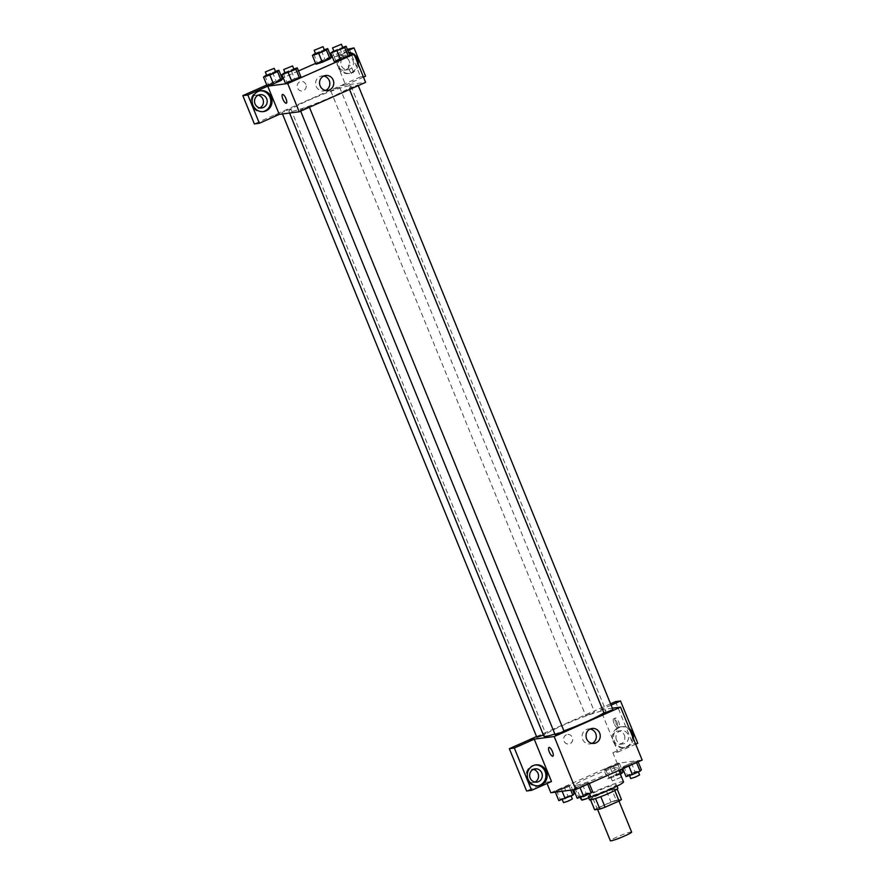 <?xml version="1.0" encoding="UTF-8"?>
<svg xmlns="http://www.w3.org/2000/svg" width="885" height="885" viewBox="0 0 885 885"><rect width="100%" height="100%" fill="white"/><g stroke="black" fill="none" stroke-linecap="round" stroke-linejoin="round"><path stroke-width="0.66" stroke-dasharray="4.42 3.32" d="M631.625 832.077A11.483 1.018 -22.2 0 0 630.95 832A11.483 1.018 -22.2 0 0 618.903 836.181A11.483 1.018 -22.2 0 0 610.362 840.75M617.984 800.228A11.483 1.018 -22.2 0 0 605.937 804.421A11.483 1.018 -22.2 0 0 597.397 808.978A11.483 1.018 -22.2 0 0 608.404 805.582A11.483 1.018 -22.2 0 0 618.659 800.306A11.483 1.018 -22.2 0 0 617.984 800.228M596.988 808.27L610.96 802.075A14.824 1.305 -22.2 0 1 616.181 800.206L611.867 789.619A14.824 1.305 -22.2 0 0 606.634 791.489L592.662 797.684L596.988 808.27A14.824 1.305 -22.2 0 0 594.609 809.764M616.181 800.206L621.436 799.52M606.634 791.489L610.96 802.075M611.867 789.619L617.177 789.066M592.662 797.684A14.824 1.305 -22.2 0 0 590.295 799.177L590.594 799.918M617.122 788.933A14.824 1.305 -22.2 0 1 614.743 790.427L600.771 796.622A14.824 1.305 -22.2 0 1 595.55 798.491L590.295 799.177M589.532 799.841A15.31 1.35 157.8 0 1 598.714 794.708A15.31 1.35 157.8 0 1 617.874 788.269M597.275 791.179A15.31 1.35 -22.2 0 0 588.094 796.312A15.31 1.35 -22.2 0 0 602.774 791.776A15.31 1.35 -22.2 0 0 616.436 784.741A15.31 1.35 -22.2 0 0 615.54 784.641A15.31 1.35 -22.2 0 0 597.275 791.179M623.527 781.853A22.966 2.035 -22.2 0 0 622.177 781.698A22.966 2.035 -22.2 0 0 598.083 790.073A22.966 2.035 -22.2 0 0 581.003 799.199M581.545 799.398A22.966 2.035 -22.2 0 0 589.333 797.496M616.414 767.583A22.966 2.035 -22.2 0 0 592.319 775.946A22.966 2.035 -22.2 0 0 575.239 785.083A22.966 2.035 -22.2 0 0 597.264 778.291A22.966 2.035 -22.2 0 0 617.763 767.726A22.966 2.035 -22.2 0 0 616.414 767.583M550.835 792.739L617.21 763.324L642.178 760.071M604.079 770.171L605.417 768.799L619.411 763.379L618.073 764.762L604.079 770.171L605.417 768.799L619.411 763.379L618.073 764.762L604.079 770.171L607.674 778.999L609.013 777.627L616.679 774.231L623.007 772.207M570.548 785.028L569.221 786.4L555.227 791.821L556.554 790.449L570.548 785.028L569.221 786.4L555.227 791.821L556.554 790.449L570.548 785.028L572.54 789.907M588.923 782.639L587.585 784.01L579.929 787.407L573.591 789.431L574.929 788.059L582.596 784.663L588.923 782.639L587.585 784.01L573.591 789.431L574.929 788.059L582.596 784.663L588.923 782.639L589.277 783.513M637.775 760.989L636.448 762.361L622.454 767.782L623.792 766.41L631.447 763.014L637.775 760.989L636.448 762.361L622.454 767.782L623.792 766.41L631.447 763.014L637.775 760.989L638.14 761.863M551.499 781.499L546.51 782.152L547.052 783.479M552.837 756.21L552.837 756.21A4.779 1.516 -113.9 0 0 552.461 751.63A4.779 1.516 -113.9 0 0 548.966 747.46L548.966 747.46M535.237 764.994A10.52 9.945 82.6 0 0 534.617 765.049A10.52 9.945 82.6 0 0 526.121 776.776A10.52 9.945 82.6 0 0 537.339 785.924A10.52 9.945 82.6 0 0 537.958 785.825M534.927 782.075A6.693 6.328 -97.4 0 1 525.956 776.798A6.693 6.328 -97.4 0 1 533.279 769.397M546.51 782.152L526.597 790.98M590.229 729.041A7.522 7.102 82.6 0 0 582.142 737.382A7.522 7.102 82.6 0 0 592.098 743.378M615.717 722.625A4.779 1.516 -113.9 0 0 619.212 726.795A4.779 1.516 -113.9 0 0 618.67 721.806A4.779 1.516 -113.9 0 0 615.341 718.056A4.779 1.516 -113.9 0 0 615.717 722.625M611.104 705.135L600.616 709.792L617.885 752.084L612.885 752.737L617.21 763.324M600.616 709.792L612.354 708.199M614.046 723.366A4.779 1.516 66.1 0 1 613.67 718.797A4.779 1.516 66.1 0 1 616.989 722.547A4.779 1.516 66.1 0 1 617.542 727.536A4.779 1.516 66.1 0 1 614.046 723.366M633.394 738.555A10.52 9.945 -97.4 0 1 627.476 746.796A10.52 9.945 -97.4 0 1 624.876 747.526A10.52 9.945 -97.4 0 1 613.659 738.367A10.52 9.945 -97.4 0 1 622.155 726.651A10.52 9.945 -97.4 0 1 629.357 728.665M617.885 752.084L635.695 744.197M630.496 731.464A10.52 9.945 82.6 0 0 620.905 726.806A10.52 9.945 82.6 0 0 612.409 738.533A10.52 9.945 82.6 0 0 623.626 747.681A10.52 9.945 82.6 0 0 626.226 746.951A10.52 9.945 82.6 0 0 631.978 735.081M616.458 739.827A6.693 6.328 -97.4 0 1 621.403 730.612A6.693 6.328 -97.4 0 1 628.073 734.672A6.693 6.328 -97.4 0 1 623.14 743.887A6.693 6.328 -97.4 0 1 616.458 739.827M624.334 735.158A6.693 6.328 -97.4 0 1 619.389 744.373A6.693 6.328 -97.4 0 1 612.254 738.555A6.693 6.328 -97.4 0 1 624.334 735.158M610.561 703.818L595.627 710.434M637.797 743.267L632.808 743.909L615.54 701.617M612.885 752.737L632.808 743.909M566.378 734.793A4.779 4.513 82.6 0 0 568.789 743.953A4.779 4.513 82.6 0 0 572.65 738.621A4.779 4.513 82.6 0 0 566.378 734.793A4.779 4.513 -97.4 0 1 572.661 738.621A4.779 4.513 -97.4 0 1 563.822 740.424A4.779 4.513 -97.4 0 1 566.378 734.793M536.553 736.552L595.605 710.378M612.94 709.626L604.079 713.244M543.401 735.026L545.426 733.643L536.852 737.293M585.992 715.677L594.565 712.027L585.992 715.677M564.088 731.275L555.227 734.893M554.862 734.008A33.53 2.965 -22.2 0 0 563.922 730.888M603.924 712.867A33.53 2.965 -22.2 0 0 605.937 710.788A33.53 2.965 -22.2 0 0 603.968 710.578A33.53 2.965 -22.2 0 0 568.789 722.791A33.53 2.965 -22.2 0 0 543.855 736.132M349.011 85.823A33.53 2.965 -22.2 0 0 313.832 98.036A33.53 2.965 -22.2 0 0 288.897 111.366A33.53 2.965 -22.2 0 0 321.056 101.443A33.53 2.965 -22.2 0 0 350.98 86.033A33.53 2.965 -22.2 0 0 349.011 85.823M349.398 88.522L357.983 84.871L349.398 88.522M290.468 108.888L281.895 112.528L290.468 108.888M339.331 87.239L330.747 90.878L339.331 87.239M308.843 106.488L300.269 110.138L308.843 106.488M347.894 50.633L334.11 56.728L345.637 84.971L340.648 85.624L254.371 123.922M363.469 77.139L345.659 85.026L365.605 82.371M279.262 114.386L274.261 115.039M305.845 84.374A4.779 4.513 82.6 0 0 297.216 86.796A4.779 4.513 82.6 0 0 302.316 90.956A4.779 4.513 82.6 0 0 305.845 84.374A4.779 4.513 -97.4 0 1 302.316 90.956A4.779 4.513 -97.4 0 1 297.216 86.796A4.779 4.513 -97.4 0 1 305.845 84.374M258.154 95.215A6.693 6.328 82.6 0 0 250.831 102.616A6.693 6.328 82.6 0 0 259.803 107.893M349.21 60.988A6.693 6.328 82.6 0 0 337.13 64.384A6.693 6.328 82.6 0 0 344.265 70.203A6.693 6.328 82.6 0 0 349.21 60.988M347.351 49.306L332.019 56.098M330.968 56.574L315.635 63.366M298.488 70.955L283.167 77.747M282.105 78.223L266.772 85.015M365.571 76.198L360.582 76.851L349.033 48.564M360.582 76.851L340.648 85.624M260.113 90.812A10.52 9.945 82.6 0 0 259.493 90.878A10.52 9.945 82.6 0 0 250.997 102.594A10.52 9.945 82.6 0 0 262.214 111.753A10.52 9.945 82.6 0 0 262.834 111.643M352.949 60.501A6.693 6.328 -97.4 0 1 348.004 69.716A6.693 6.328 -97.4 0 1 340.869 63.886A6.693 6.328 -97.4 0 1 352.949 60.501M348.745 52.724A10.52 9.945 82.6 0 0 345.781 52.635A10.52 9.945 82.6 0 0 337.285 64.362A10.52 9.945 82.6 0 0 348.502 73.51A10.52 9.945 82.6 0 0 351.102 72.78A10.52 9.945 82.6 0 0 356.843 60.91M355.372 57.293A10.52 9.945 82.6 0 0 352.551 54.328M358.259 64.373A10.52 9.945 -97.4 0 1 352.352 72.614A10.52 9.945 -97.4 0 1 349.752 73.344A10.52 9.945 -97.4 0 1 338.535 64.196A10.52 9.945 -97.4 0 1 347.031 52.469A10.52 9.945 -97.4 0 1 348.613 52.403M345.659 85.026L340.67 85.679M279.284 114.442L274.284 115.094M264.869 75.69L268.465 84.506L267.137 85.878L268.476 84.506L276.131 81.11L282.47 79.086L281.12 80.469M283.244 73.289L286.84 82.117L285.501 83.489L286.851 82.106M284.926 72.548L290.911 69.893L294.506 78.721L286.84 82.117L294.506 78.721L300.845 76.696L299.484 78.068M332.096 51.64L335.703 60.468L334.364 61.839L335.703 60.457L343.358 57.071L349.697 55.047L348.347 56.419M313.721 54.04L317.328 62.857L315.989 64.229L317.339 62.857L324.994 59.461L331.322 57.437L329.972 58.819M334.11 56.728L349.553 54.715M323.744 76.044A7.522 7.102 82.6 0 0 316.188 86.365A7.522 7.102 82.6 0 0 325.614 90.381M349.232 69.627A4.779 1.516 -113.9 0 0 352.739 73.798A4.779 1.516 -113.9 0 0 352.186 68.82A4.779 1.516 -113.9 0 0 348.856 65.059A4.779 1.516 -113.9 0 0 349.232 69.627A4.779 1.516 66.1 0 1 348.856 65.059A4.779 1.516 66.1 0 1 352.175 68.82A4.779 1.516 66.1 0 1 352.728 73.809A4.779 1.516 66.1 0 1 349.232 69.638M286.353 103.213L286.353 103.213A4.779 1.516 -113.9 0 0 285.977 98.633A4.779 1.516 -113.9 0 0 282.481 94.463A4.779 1.516 -113.9 0 0 282.481 94.474L282.481 94.463M333.778 50.899L342.65 47.325M342.849 47.812L333.999 51.43M335.703 60.468L349.686 55.047M339.763 48.244L343.358 57.071M290.911 69.893L293.798 68.964M293.997 69.461L285.136 73.079M294.506 78.721L300.834 76.696M315.403 53.288L324.286 49.715M324.485 50.202L315.624 53.819M317.328 62.857L331.322 57.437M321.388 50.644L324.994 59.461M266.551 74.937L275.423 71.364M275.622 71.851L266.772 75.468M268.465 84.506L282.459 79.086M272.536 72.293L276.131 81.11M626.049 776.61L627.388 775.238L635.054 771.831L641.382 769.817M637.864 771.366L629.29 775.017L637.864 771.366M622.454 767.782L622.808 768.656M623.792 766.41L627.388 775.238M631.447 763.014L635.054 771.831M639.589 774.928L630.728 778.546M577.197 798.259L578.536 796.876L586.202 793.48L592.53 791.467M589.012 793.015L580.427 796.666L589.012 793.015M574.929 788.059L578.536 796.876M582.596 784.663L586.202 793.48M590.726 796.577L581.876 800.195M620.385 774.154L607.674 778.999M619.489 773.767L610.915 777.417L619.489 773.767M605.417 768.799L609.013 777.627M613.084 765.403L616.679 774.231M619.411 763.379L621.746 769.12M618.073 764.762L620.142 769.828M610.407 768.158L614.013 776.975M620.938 777.295L612.354 780.946L620.938 777.295M558.822 800.648L560.161 799.277L574.155 793.856M570.637 795.416L562.063 799.055L570.637 795.416M556.554 790.449L560.161 799.277M564.221 787.053L567.827 795.88M569.221 786.4L570.748 790.15M561.555 789.796L562.152 791.267M572.363 798.978L563.502 802.595M618.969 801.069L618.659 800.306M588.094 796.312L588.702 797.805M616.436 784.741L617.011 786.145M575.239 785.083L580.217 797.285M617.763 767.726L618.858 770.404M535.867 764.883L534.617 765.049M538.589 785.758L537.339 785.924M533.102 782.617L536.841 782.13M531.365 769.331L535.104 768.844M592.165 728.488L588.226 729.008M594.112 743.411L590.162 743.931M615.341 718.056L613.67 718.797M619.212 726.795L617.542 727.536M622.155 726.651L620.905 726.806M624.876 747.526L623.626 747.681M619.389 744.373L623.14 743.887M617.664 731.098L621.403 730.612M288.897 111.366L289.572 113.037M350.98 86.033L605.937 710.788M358.281 85.613L357.983 84.871M349.531 89.496L349.121 88.489M281.895 112.528L282.481 113.966M290.756 108.921L545.713 733.676M330.747 90.878L585.704 715.644M339.608 87.272L594.565 712.027M300.269 110.138L300.679 111.145M309.119 106.521L309.429 107.262M257.966 108.446L261.717 107.959M256.241 95.16L259.98 94.673M260.732 90.712L259.493 90.878M263.453 111.587L262.214 111.753M344.265 70.203L348.004 69.716M342.528 56.917L346.278 56.43M347.031 52.469L345.781 52.635M349.752 73.344L348.502 73.51M325.68 75.49L321.742 76.01M327.627 90.414L323.689 90.934M610.915 777.417L612.354 780.946M619.777 773.8L621.215 777.329"/><path stroke-width="1.33" d="M597.563 809.388L610.362 840.75A11.483 1.018 -22.2 0 0 621.37 837.354A11.483 1.018 -22.2 0 0 631.625 832.077L618.969 801.069M614.776 790.493L619.069 801.025L605.097 807.208A14.824 1.305 -22.2 0 1 599.864 809.078L594.609 809.764L590.594 799.918M619.069 801.025A14.824 1.305 -22.2 0 0 621.436 799.52L617.177 789.066M617.011 786.145L617.874 788.269A15.31 1.35 157.8 0 1 604.212 795.305A15.31 1.35 157.8 0 1 589.532 799.841L588.702 797.805M600.793 796.666L605.097 807.208M595.561 798.547L599.864 809.078M580.217 797.285L581.003 799.199A22.966 2.035 -22.2 0 0 581.545 799.398M589.333 797.496A22.966 2.035 -22.2 0 0 612.022 788.524A22.966 2.035 -22.2 0 0 623.527 781.853L618.858 770.404M612.354 708.199L620.562 707.126L642.178 760.071L575.792 789.486L550.835 792.739L547.052 783.479M552.461 751.63A4.779 1.516 66.1 0 1 552.837 756.21A4.779 1.516 66.1 0 1 549.519 752.449A4.779 1.516 66.1 0 1 548.966 747.46A4.779 1.516 66.1 0 1 552.461 751.63M534.241 739.196L551.499 781.499L531.586 790.327L514.329 748.024L534.241 739.196L529.219 739.794L536.553 736.552M620.562 707.126L554.187 736.541L575.792 789.486M554.187 736.541L529.219 739.794M548.966 747.46A4.779 1.516 -113.9 0 0 549.519 752.449A4.779 1.516 -113.9 0 0 552.837 756.21M541.189 785.028A10.52 9.945 -97.4 0 1 538.589 785.758A10.52 9.945 -97.4 0 1 527.371 776.61A10.52 9.945 -97.4 0 1 535.867 764.883A10.52 9.945 -97.4 0 1 546.808 772.638A10.52 9.945 -97.4 0 1 541.189 785.028M537.958 785.825A10.52 9.945 82.6 0 0 539.938 785.194A10.52 9.945 82.6 0 0 545.636 773.125A10.52 9.945 82.6 0 0 535.237 764.994M530.17 778.059A6.693 6.328 -97.4 0 1 535.104 768.844A6.693 6.328 -97.4 0 1 541.786 772.915A6.693 6.328 -97.4 0 1 536.841 782.13A6.693 6.328 -97.4 0 1 530.17 778.059M533.279 769.397A6.693 6.328 -97.4 0 1 534.927 782.075M514.329 748.024L509.329 748.677L529.252 739.849M531.586 790.327L526.597 790.98L509.329 748.677M595.97 742.891A7.522 7.102 -97.4 0 1 586.091 736.873A7.522 7.102 -97.4 0 1 599.986 734.03A7.522 7.102 -97.4 0 1 595.97 742.891M592.098 743.378A7.522 7.102 82.6 0 0 590.229 729.041M629.357 728.665A10.52 9.945 -97.4 0 1 633.394 738.555M635.695 744.197L637.797 743.267L620.529 700.964L611.104 705.135M631.978 735.081A10.52 9.945 82.6 0 0 630.496 731.464M620.529 700.964L615.54 701.617L610.561 703.818M349.531 89.496L604.079 713.244L612.94 709.626L358.281 85.613M282.481 113.966L536.852 737.293L543.401 735.026M300.679 111.145L555.227 734.893L564.088 731.275L309.429 107.262M289.572 113.037L543.855 736.132A33.53 2.965 -22.2 0 0 545.824 736.342A33.53 2.965 -22.2 0 0 554.862 734.008M563.922 730.888A33.53 2.965 -22.2 0 0 603.924 712.867M349.553 54.715L354.088 54.129L365.605 82.371L299.23 111.787L279.262 114.386L259.371 123.269L247.822 94.972L267.735 86.144L279.262 114.386M259.803 107.893A6.693 6.328 82.6 0 0 258.154 95.215M259.371 123.269L254.371 123.922L242.822 95.624L266.772 85.015M363.469 77.139L365.571 76.198L354.022 47.912L347.351 49.306M332.019 56.098L330.968 56.574M315.635 63.366L298.488 70.955M283.167 77.747L282.105 78.223M266.662 98.733A6.693 6.328 -97.4 0 1 261.717 107.959A6.693 6.328 -97.4 0 1 255.046 103.888A6.693 6.328 -97.4 0 1 259.98 94.673A6.693 6.328 -97.4 0 1 266.662 98.733M262.834 111.643A10.52 9.945 82.6 0 0 264.814 111.023A10.52 9.945 82.6 0 0 270.511 98.943A10.52 9.945 82.6 0 0 260.113 90.812M266.064 110.857A10.52 9.945 -97.4 0 1 263.453 111.587A10.52 9.945 -97.4 0 1 252.247 102.439A10.52 9.945 -97.4 0 1 260.732 90.712A10.52 9.945 -97.4 0 1 271.673 98.456A10.52 9.945 -97.4 0 1 266.064 110.857M356.843 60.91A10.52 9.945 82.6 0 0 355.372 57.293M352.551 54.328A10.52 9.945 82.6 0 0 348.745 52.724M348.613 52.403A10.52 9.945 -97.4 0 1 353.801 54.162M354.232 54.483A10.52 9.945 -97.4 0 1 358.259 64.373M354.022 47.912L347.894 50.633M247.822 94.972L242.822 95.624M275.423 71.364L278.863 70.269L282.459 79.086L281.131 80.458L273.465 83.865L267.126 85.889M293.798 68.964L297.238 67.868L300.834 76.696L299.495 78.068L291.84 81.464L285.501 83.489L281.906 74.661L284.926 72.548M342.65 47.325L346.09 46.219L349.686 55.047L348.358 56.419L340.692 59.815L334.353 61.839L330.758 53.011L333.778 50.899M324.286 49.715L327.716 48.62L331.322 57.437L329.983 58.819L322.317 62.215L315.978 64.24L312.383 55.412L315.403 53.288M354.088 54.129L287.702 83.544L267.735 86.144M320.127 85.845A7.522 7.102 -97.4 0 1 325.68 75.49A7.522 7.102 -97.4 0 1 333.7 82.039A7.522 7.102 -97.4 0 1 320.127 85.845M287.702 83.544L299.23 111.787M325.614 90.381A7.522 7.102 82.6 0 0 323.744 76.044M285.977 98.644A4.779 1.516 66.1 0 1 286.353 103.213A4.779 1.516 66.1 0 1 283.034 99.452A4.779 1.516 66.1 0 1 282.481 94.474A4.779 1.516 66.1 0 1 285.977 98.644M282.481 94.474A4.779 1.516 -113.9 0 0 283.034 99.452A4.779 1.516 -113.9 0 0 286.353 103.213M346.09 46.219L344.752 47.591L330.758 53.011M332.55 47.901L333.999 51.43L338.59 50.014L342.849 47.812L341.411 44.283L332.55 47.901L341.411 44.283M344.752 47.591L348.358 56.419L334.364 61.839M337.085 50.987L340.692 59.815M297.238 67.868L295.9 69.24L281.906 74.661M283.698 69.55L285.136 73.079L289.727 71.663L293.997 69.461L292.559 65.933L283.698 69.55L292.559 65.933M295.9 69.24L299.495 78.068L285.501 83.489M288.233 72.636L291.84 81.464M327.716 48.62L326.377 49.991L318.722 53.388L312.383 55.412M314.186 50.29L315.624 53.819L320.215 52.403L324.485 50.202L323.047 46.673L314.186 50.29L323.047 46.673M326.377 49.991L329.983 58.819L315.989 64.229M318.722 53.388L322.317 62.215M278.863 70.269L277.525 71.641L269.859 75.037L263.531 77.061L266.551 74.937M265.323 71.939L266.772 75.468L271.352 74.052L275.622 71.851L274.184 68.322L265.323 71.939L274.184 68.322M263.531 77.061L267.137 85.878L273.465 83.865L281.131 80.458L277.525 71.641M269.859 75.037L273.465 83.865M638.14 761.863L641.382 769.817L640.043 771.189L632.377 774.585L626.049 776.61L622.808 768.656M636.525 762.571L640.043 771.189M628.87 765.967L632.377 774.585M629.489 775.503L630.728 778.546L635.319 777.13L639.589 774.928L638.362 771.93M589.277 783.513L592.53 791.467L591.191 792.838L583.525 796.234L577.197 798.259L573.723 789.752M587.673 784.221L591.191 792.838M580.007 787.617L583.525 796.234M580.626 797.153L581.876 800.195L586.456 798.779L590.726 796.577L589.51 793.579M621.746 769.12L623.007 772.207L620.385 774.154M620.142 769.828L621.668 773.578M572.54 789.907L574.155 793.856L572.816 795.228L558.822 800.648L555.36 792.152M570.748 790.15L572.816 795.228M562.152 791.267L565.15 798.624M562.263 799.553L563.502 802.595L568.093 801.179L572.363 798.978L571.135 795.98"/></g></svg>

